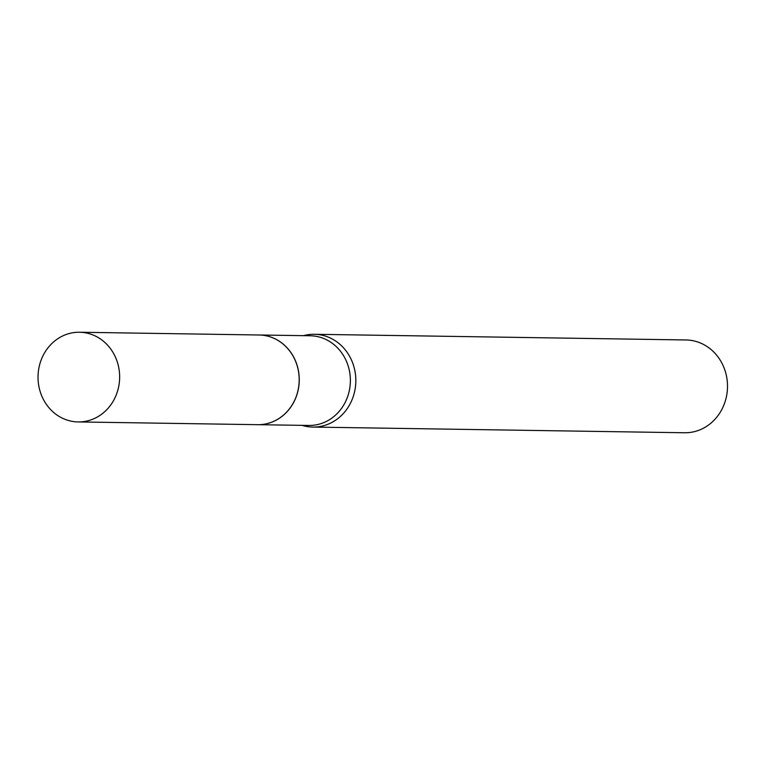 <?xml version="1.0" encoding="UTF-8"?>
<svg xmlns="http://www.w3.org/2000/svg" width="765" height="765" viewBox="0 0 765 765"><rect width="100%" height="100%" fill="white"/><g stroke="black" fill="none" stroke-linecap="round" stroke-linejoin="round"><path stroke-width="1.15" d="M71.155 421.161A44.848 40.813 90.9 0 1 38.25 372.593A44.848 40.813 90.9 0 1 79.531 332.24A44.848 40.813 90.9 0 1 86.541 333.024A44.848 40.813 90.9 0 1 119.436 381.582A44.848 40.813 90.9 0 1 78.154 421.936A44.848 40.813 90.9 0 1 71.155 421.161M79.531 332.24L259.058 334.993A44.848 40.813 90.9 0 1 266.067 335.768A44.848 40.813 90.9 0 1 298.972 384.326A44.848 40.813 90.9 0 1 257.69 424.68A44.848 40.813 90.9 0 0 257.767 424.68L308.878 425.455A44.848 40.813 90.9 0 0 349.643 388.936A44.848 40.813 90.9 0 0 310.246 335.768L259.144 334.993A44.848 40.813 90.9 0 1 298.532 388.161A44.848 40.813 90.9 0 1 257.767 424.68M303.466 335.672A46.397 42.218 90.9 0 1 314.319 334.286L685.995 339.966A46.397 42.218 90.9 0 1 726.75 394.97A46.397 42.218 90.9 0 1 684.57 432.761L312.895 427.071A46.397 42.218 90.9 0 1 302.089 425.359M314.319 334.286A46.397 42.218 90.9 0 1 355.075 389.289A46.397 42.218 90.9 0 1 312.895 427.071M78.154 421.936L257.69 424.68"/></g></svg>
